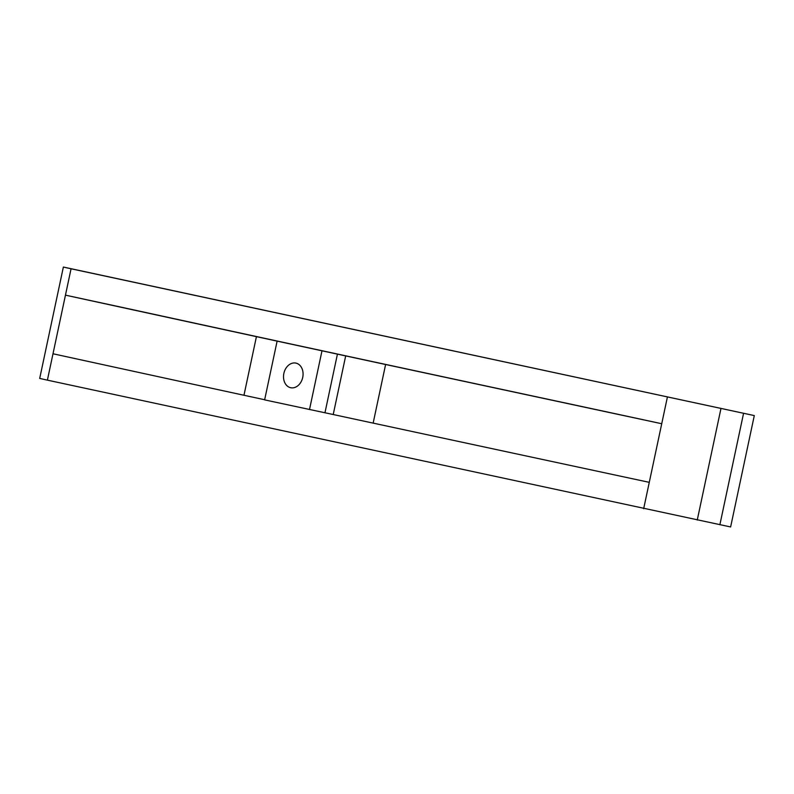 <?xml version="1.0" encoding="UTF-8"?>
<svg xmlns="http://www.w3.org/2000/svg" width="794" height="794" viewBox="0 0 794 794"><rect width="100%" height="100%" fill="white"/><g stroke="black" fill="none" stroke-linecap="round" stroke-linejoin="round"><path stroke-width="1.19" d="M754.3 415.58L730.629 526.948L47.392 380.147L65.455 295.15L121.184 307.169A2181.793 7.612 -168 0 0 271.389 339.782A333.192 1.161 -168 0 0 303.993 346.829L359.156 358.719A333.192 1.161 12 0 0 395.829 366.61A2181.793 7.612 12 0 0 606.001 411.709L661.73 423.728A2253.233 7.861 -168 0 1 385.606 364.506A353.568 1.231 -168 0 1 345.678 355.911L291.825 344.298A353.568 1.231 12 0 1 256.422 336.646A2253.233 7.861 12 0 1 65.455 295.15L71.063 268.779L63.371 267.052L754.3 415.58L71.063 268.779M643.666 508.716L649.274 482.345A2253.233 7.861 -168 0 1 373.15 423.123A353.568 1.231 -168 0 1 333.222 414.528L264.63 399.878L277.086 341.261M53 353.767A2253.233 7.861 12 0 0 243.966 395.263A353.568 1.231 12 0 0 264.66 399.739M309.501 409.555L321.957 350.938M290.673 387.72A12.585 9.637 -78.2 0 0 290.723 387.73A12.585 9.637 -78.2 0 0 302.732 377.368A12.585 9.637 -78.2 0 0 295.854 363.086A12.585 9.637 -78.2 0 0 283.865 373.408A12.585 9.637 -78.2 0 0 290.673 387.72M649.274 482.345L667.337 397.347M47.392 380.147L39.7 378.42L63.371 267.052M719.87 524.774L743.551 413.396M697.251 520.06L720.922 408.692M373.15 423.123L385.606 364.506M333.222 414.528L345.678 355.911M324.964 412.771L337.42 354.154M243.966 395.263L256.422 336.646"/></g></svg>
